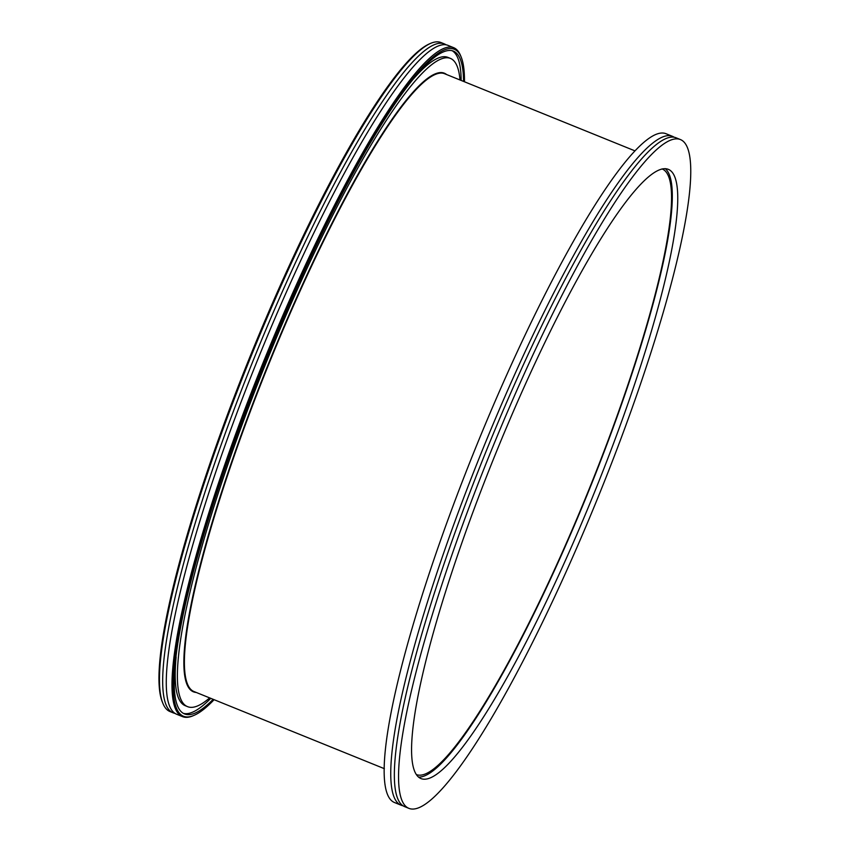 <?xml version="1.0" encoding="UTF-8"?>
<svg xmlns="http://www.w3.org/2000/svg" width="851" height="851" viewBox="0 0 851 851"><rect width="100%" height="100%" fill="white"/><g stroke="black" fill="none" stroke-linecap="round" stroke-linejoin="round"><path stroke-width="1.28" d="M209.633 697.884A349.75 56.453 -67.9 0 1 187.635 706.67A349.75 56.453 -67.9 0 1 260.225 377.387A349.75 56.453 -67.9 0 1 450.339 58.357A349.75 56.453 -67.9 0 1 460.008 79.983M430.372 43.475L429.127 44.018A359.92 58.091 112.1 0 0 250.737 354.856A359.92 58.091 112.1 0 0 162.424 702.192L162.935 703.447A360.909 58.251 -67.9 0 1 244.854 371.749A360.909 58.251 -67.9 0 1 430.372 43.475A360.909 58.251 -67.9 0 1 441.02 42.55L444.328 43.89A360.909 58.251 -67.9 0 1 446.052 44.805M175.125 713.415A360.909 58.251 -67.9 0 1 173.242 712.872L169.945 711.532A360.909 58.251 -67.9 0 1 162.935 703.447M173.242 712.872A360.909 58.251 -67.9 0 1 248.152 373.089A360.909 58.251 -67.9 0 1 441.488 43.21A360.909 58.251 -67.9 0 1 444.328 43.89M461.146 56.996L460.636 55.74A360.909 58.251 112.1 0 0 453.626 47.656A360.909 58.251 112.1 0 0 257.449 376.855A360.909 58.251 112.1 0 0 182.55 716.638A360.909 58.251 112.1 0 0 193.198 715.712L194.443 715.17A359.92 58.091 -67.9 0 1 265.14 360.696A359.92 58.091 -67.9 0 1 461.146 56.996A359.92 58.091 -67.9 0 1 464.486 81.792M214.101 699.692A359.92 58.091 -67.9 0 1 194.443 715.17M213.175 699.309A357.633 57.73 -67.9 0 1 184.678 713.968A357.633 57.73 -67.9 0 1 258.906 377.27A357.633 57.73 -67.9 0 1 453.296 51.06A357.633 57.73 -67.9 0 1 463.55 81.419M182.55 716.638L176.848 714.329A360.909 58.251 -67.9 0 1 251.747 374.546A360.909 58.251 -67.9 0 1 445.084 44.678A360.909 58.251 -67.9 0 1 447.924 45.348L453.626 47.656M187.635 706.67L185.241 705.692A349.75 56.453 -67.9 0 1 176.114 657.068M407.533 85.951A349.75 56.453 -67.9 0 1 447.934 57.389L450.339 58.357M210.771 698.341A357.633 57.73 -67.9 0 1 183.518 713.393M452.062 50.656A357.633 57.73 -67.9 0 1 461.157 80.441M662.014 168.913A326.784 52.751 -67.9 0 1 594.158 476.56A326.784 52.751 -67.9 0 1 416.565 774.644M665.237 168.636A328.752 53.06 -67.9 0 1 594.487 476.592A328.752 53.06 -67.9 0 1 418.681 777.091M489.431 469.135A328.752 53.06 -67.9 0 1 668.12 169.264A328.752 53.06 -67.9 0 1 599.891 478.783A328.752 53.06 -67.9 0 1 421.192 778.654A328.752 53.06 -67.9 0 1 489.431 469.135M605.295 479.251A360.909 58.251 -67.9 0 1 409.118 808.45A360.909 58.251 -67.9 0 1 484.028 468.667A360.909 58.251 -67.9 0 1 680.194 139.468A360.909 58.251 -67.9 0 1 605.295 479.251M409.118 808.45L404.916 806.748A360.909 58.251 -67.9 0 1 479.826 466.965A360.909 58.251 -67.9 0 1 673.162 137.096A360.909 58.251 -67.9 0 1 676.002 137.766L680.194 139.468M403.193 805.833A360.909 58.251 -67.9 0 1 401.321 805.291A360.909 58.251 -67.9 0 1 476.22 465.508A360.909 58.251 -67.9 0 1 669.556 135.628A360.909 58.251 -67.9 0 1 672.396 136.309A360.909 58.251 -67.9 0 1 674.12 137.224M401.321 805.291L394.715 802.61A360.909 58.251 -67.9 0 1 469.624 462.827A360.909 58.251 -67.9 0 1 665.79 133.628L672.396 136.309M384.375 768.687L194.156 691.608A333.347 53.804 -67.9 0 1 263.342 377.77A333.347 53.804 -67.9 0 1 441.914 73.09A333.347 53.804 -67.9 0 1 444.541 73.707L634.75 150.787M446.605 74.548A333.741 53.868 112.1 0 0 441.701 72.58A333.741 53.868 112.1 0 0 262.98 377.472A333.741 53.868 112.1 0 0 196.219 692.448"/></g></svg>
